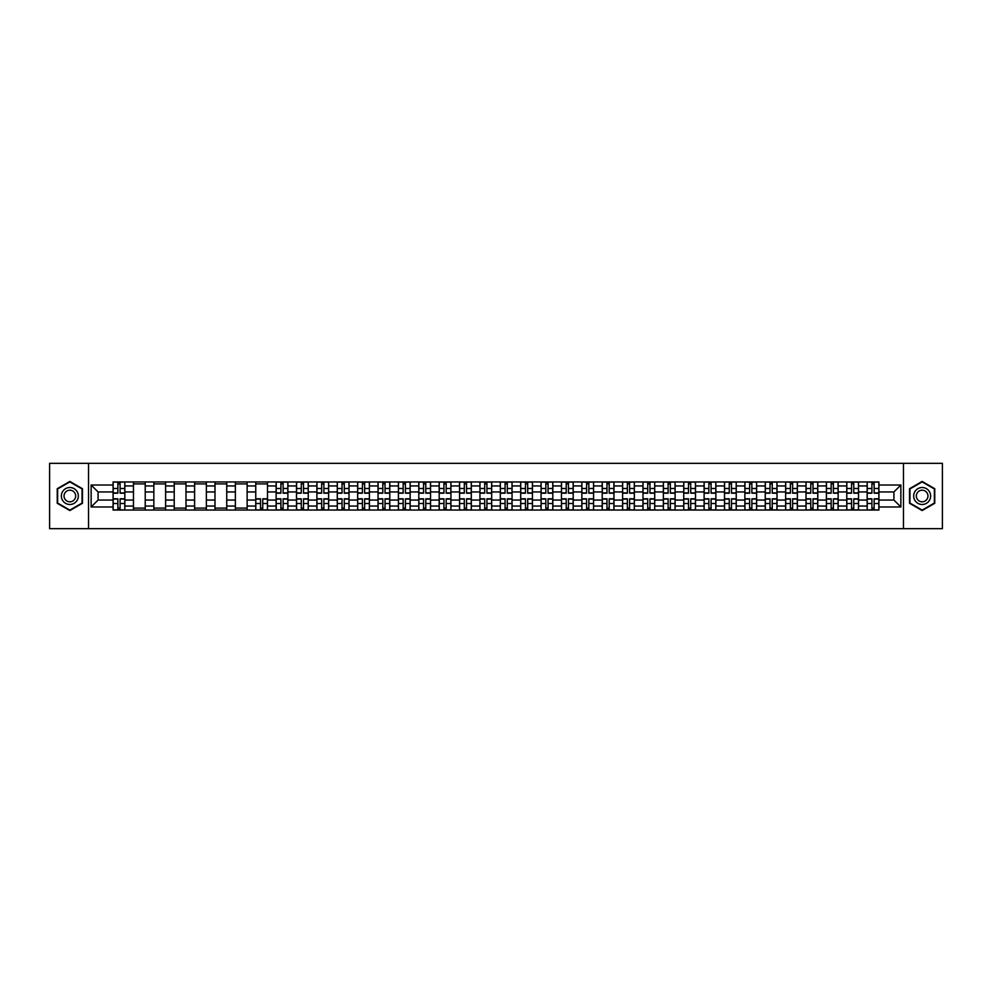 <?xml version="1.0" encoding="UTF-8"?>
<svg xmlns="http://www.w3.org/2000/svg" width="992" height="992" viewBox="0 0 992 992"><rect width="100%" height="100%" fill="white"/><g stroke="black" fill="none" stroke-linecap="round" stroke-linejoin="round"><path stroke-width="1.49" d="M903.464 528.662L942.4 528.662L942.4 463.338L49.6 463.338L49.6 528.662L903.464 528.662L903.464 463.338M133.474 510.049L133.474 485.944L124.843 485.944L124.843 510.049M124.843 485.944L124.843 481.951M133.474 485.944L133.474 481.951M145.229 481.951L145.229 510.049M153.847 510.049L153.847 481.951M165.614 481.951L165.614 510.049M174.232 510.049L174.232 481.951M185.988 481.951L185.988 510.049M194.606 510.049L194.606 481.951M206.373 481.951L206.373 510.049M214.991 510.049L214.991 481.951M226.746 481.951L226.746 510.049M235.377 510.049L235.377 481.951M247.132 481.951L247.132 510.049M255.75 510.049L255.75 481.951M267.505 481.951L267.505 510.049M276.136 510.049L276.136 481.951M287.891 481.951L287.891 510.049M296.509 510.049L296.509 481.951M308.264 481.951L308.264 510.049M316.894 510.049L316.894 481.951M328.65 481.951L328.65 510.049M337.268 510.049L337.268 481.951M349.023 481.951L349.023 510.049M357.653 510.049L357.653 481.951M369.408 481.951L369.408 510.049M378.026 510.049L378.026 481.951M389.794 481.951L389.794 510.049M398.412 510.049L398.412 481.951M410.167 481.951L410.167 510.049M418.785 510.049L418.785 481.951M430.553 481.951L430.553 510.049M439.171 510.049L439.171 481.951M450.926 481.951L450.926 510.049M459.556 510.049L459.556 481.951M471.312 481.951L471.312 510.049M479.93 510.049L479.93 481.951M491.685 481.951L491.685 510.049M500.315 510.049L500.315 481.951M512.07 481.951L512.07 510.049M520.688 510.049L520.688 481.951M532.444 481.951L532.444 510.049M541.074 510.049L541.074 481.951M552.829 481.951L552.829 510.049M561.447 510.049L561.447 481.951M573.215 481.951L573.215 510.049M581.833 510.049L581.833 481.951M593.588 481.951L593.588 510.049M602.206 510.049L602.206 481.951M613.974 481.951L613.974 510.049M622.592 510.049L622.592 481.951M634.347 481.951L634.347 510.049M642.977 510.049L642.977 481.951M654.732 481.951L654.732 510.049M663.35 510.049L663.35 481.951M675.106 481.951L675.106 510.049M683.736 510.049L683.736 481.951M695.491 481.951L695.491 510.049M704.109 510.049L704.109 481.951M715.864 481.951L715.864 510.049M724.495 510.049L724.495 481.951M736.25 481.951L736.25 510.049M744.868 510.049L744.868 481.951M756.623 481.951L756.623 510.049M765.254 510.049L765.254 481.951M777.009 481.951L777.009 510.049M785.627 510.049L785.627 481.951M797.394 481.951L797.394 510.049M806.012 510.049L806.012 481.951M817.768 481.951L817.768 510.049M826.386 510.049L826.386 481.951M838.153 481.951L838.153 510.049M846.771 510.049L846.771 481.951M858.526 481.951L858.526 510.049M867.157 510.049L867.157 481.951M867.157 500.055L858.526 500.055M846.771 500.055L838.153 500.055M826.386 500.055L817.768 500.055M806.012 500.055L797.394 500.055M785.627 500.055L777.009 500.055M765.254 500.055L756.623 500.055M744.868 500.055L736.25 500.055M724.495 500.055L715.864 500.055M704.109 500.055L695.491 500.055M683.736 500.055L675.106 500.055M663.35 500.055L654.732 500.055M642.977 500.055L634.347 500.055M622.592 500.055L613.974 500.055M602.206 500.055L593.588 500.055M581.833 500.055L573.215 500.055M561.447 500.055L552.829 500.055M541.074 500.055L532.444 500.055M520.688 500.055L512.07 500.055M500.315 500.055L491.685 500.055M479.93 500.055L471.312 500.055M459.556 500.055L450.926 500.055M439.171 500.055L430.553 500.055M418.785 500.055L410.167 500.055M398.412 500.055L389.794 500.055M378.026 500.055L369.408 500.055M357.653 500.055L349.023 500.055M337.268 500.055L328.65 500.055M316.894 500.055L308.264 500.055M296.509 500.055L287.891 500.055M276.136 500.055L267.505 500.055M255.75 500.055L247.132 500.055M235.377 500.055L226.746 500.055M214.991 500.055L206.373 500.055M194.606 500.055L185.988 500.055M174.232 500.055L165.614 500.055M153.847 500.055L145.229 500.055M133.474 500.055L124.843 500.055M867.157 491.945L858.526 491.945M846.771 491.945L838.153 491.945M826.386 491.945L817.768 491.945M806.012 491.945L797.394 491.945M785.627 491.945L777.009 491.945M765.254 491.945L756.623 491.945M744.868 491.945L736.25 491.945M724.495 491.945L715.864 491.945M704.109 491.945L695.491 491.945M683.736 491.945L675.106 491.945M663.35 491.945L654.732 491.945M642.977 491.945L634.347 491.945M622.592 491.945L613.974 491.945M602.206 491.945L593.588 491.945M581.833 491.945L573.215 491.945M561.447 491.945L552.829 491.945M541.074 491.945L532.444 491.945M520.688 491.945L512.07 491.945M500.315 491.945L491.685 491.945M479.93 491.945L471.312 491.945M459.556 491.945L450.926 491.945M439.171 491.945L430.553 491.945M418.785 491.945L410.167 491.945M398.412 491.945L389.794 491.945M378.026 491.945L369.408 491.945M357.653 491.945L349.023 491.945M337.268 491.945L328.65 491.945M316.894 491.945L308.264 491.945M296.509 491.945L287.891 491.945M276.136 491.945L267.505 491.945M255.75 491.945L247.132 491.945M235.377 491.945L226.746 491.945M214.991 491.945L206.373 491.945M194.606 491.945L185.988 491.945M174.232 491.945L165.614 491.945M153.847 491.945L145.229 491.945M133.474 491.945L124.843 491.945M98.072 500.055L113.088 500.055L113.088 491.945L98.072 491.945L98.072 500.055L91.14 506.974L91.14 485.026L113.088 485.026L113.088 491.945M878.912 491.945L878.912 500.055L893.928 500.055L893.928 491.945L878.912 491.945L878.912 481.951L113.088 481.951L113.088 485.026M878.912 485.026L900.86 485.026L900.86 506.974L878.912 506.974L878.912 500.055M113.088 500.055L113.088 510.049L878.912 510.049L878.912 506.974M113.088 506.974L91.14 506.974M88.536 528.662L88.536 463.338M82.46 488.721L69.849 481.442L57.238 488.721L57.238 503.279L69.849 510.558L82.46 503.279L82.46 488.721M934.762 488.721L922.151 481.442L909.54 488.721L909.54 503.279L922.151 510.558L934.762 503.279L934.762 488.721M120.082 508.09L117.862 508.09M117.862 483.91L120.082 483.91M145.229 508.09L133.474 508.09M133.474 483.91L145.229 483.91M165.614 508.09L153.847 508.09M153.847 483.91L165.614 483.91M185.988 508.09L174.232 508.09M174.232 483.91L185.988 483.91M206.373 508.09L194.606 508.09M194.606 483.91L206.373 483.91M226.746 508.09L214.991 508.09M214.991 483.91L226.746 483.91M247.132 508.09L235.377 508.09M235.377 483.91L247.132 483.91M262.744 508.09L260.524 508.09M255.75 483.91L267.505 483.91M283.117 508.09L280.897 508.09M280.897 483.91L283.117 483.91M303.502 508.09L301.283 508.09M301.283 483.91L303.502 483.91M323.876 508.09L321.656 508.09M321.656 483.91L323.876 483.91M344.261 508.09L342.042 508.09M342.042 483.91L344.261 483.91M364.634 508.09L362.415 508.09M362.415 483.91L364.634 483.91M385.02 508.09L382.8 508.09M382.8 483.91L385.02 483.91M405.406 508.09L403.174 508.09M403.174 483.91L405.406 483.91M425.779 508.09L423.559 508.09M423.559 483.91L425.779 483.91M446.164 508.09L443.945 508.09M443.945 483.91L446.164 483.91M466.538 508.09L464.318 508.09M464.318 483.91L466.538 483.91M486.923 508.09L484.704 508.09M484.704 483.91L486.923 483.91M507.296 508.09L505.077 508.09M505.077 483.91L507.296 483.91M527.682 508.09L525.462 508.09M525.462 483.91L527.682 483.91M548.055 508.09L545.836 508.09M545.836 483.91L548.055 483.91M568.441 508.09L566.221 508.09M566.221 483.91L568.441 483.91M588.826 508.09L586.594 508.09M586.594 483.91L588.826 483.91M609.2 508.09L606.98 508.09M606.98 483.91L609.2 483.91M629.585 508.09L627.366 508.09M627.366 483.91L629.585 483.91M649.958 508.09L647.739 508.09M647.739 483.91L649.958 483.91M670.344 508.09L668.124 508.09M668.124 483.91L670.344 483.91M690.717 508.09L688.498 508.09M688.498 483.91L690.717 483.91M711.103 508.09L708.883 508.09M708.883 483.91L711.103 483.91M731.476 508.09L729.256 508.09M729.256 483.91L731.476 483.91M751.862 508.09L749.642 508.09M749.642 483.91L751.862 483.91M772.235 508.09L770.015 508.09M770.015 483.91L772.235 483.91M792.62 508.09L790.401 508.09M790.401 483.91L792.62 483.91M813.006 508.09L810.774 508.09M810.774 483.91L813.006 483.91M833.379 508.09L831.16 508.09M831.16 483.91L833.379 483.91M853.765 508.09L851.545 508.09M851.545 483.91L853.765 483.91M874.138 508.09L871.918 508.09M871.918 483.91L874.138 483.91M91.14 485.026L98.072 491.945M893.928 500.055L900.86 506.974M893.928 491.945L900.86 485.026M120.082 493.185L120.082 482.087L124.781 482.087L124.781 493.185L120.082 493.185M117.862 483.786L120.082 483.786M121.979 482.087L113.162 482.087L113.162 493.185L117.862 493.185L117.862 482.087L115.965 482.087M117.862 498.815L117.862 509.913L113.162 509.913L113.162 498.815L117.862 498.815M120.082 508.214L117.862 508.214M115.965 509.913L124.781 509.913L124.781 498.815L120.082 498.815L120.082 509.913L121.979 509.913M62.496 500.241A8.494 8.494 0 0 0 74.09 503.353A8.494 8.494 0 0 0 77.202 491.759A8.494 8.494 0 0 0 65.608 488.647A8.494 8.494 0 0 0 62.496 500.241M64.815 498.902A5.816 5.816 0 0 0 72.751 501.034A5.816 5.816 0 0 0 74.884 493.098A5.816 5.816 0 0 0 66.948 490.966A5.816 5.816 0 0 0 64.815 498.902M69.849 481.901L82.063 488.944L82.063 503.056L69.849 510.099L57.635 503.056L57.635 488.944L69.849 481.901M914.798 500.241A8.494 8.494 0 0 0 926.392 503.353A8.494 8.494 0 0 0 929.504 491.759A8.494 8.494 0 0 0 917.91 488.647A8.494 8.494 0 0 0 914.798 500.241M917.116 498.902A5.816 5.816 0 0 0 925.052 501.034A5.816 5.816 0 0 0 927.185 493.098A5.816 5.816 0 0 0 919.249 490.966A5.816 5.816 0 0 0 917.116 498.902M922.151 481.901L934.365 488.944L934.365 503.056L922.151 510.099L909.937 503.056L909.937 488.944L922.151 481.901M283.117 493.185L283.117 482.087L287.829 482.087L287.829 493.185L283.117 493.185M280.897 483.786L283.117 483.786M285.014 482.087L276.198 482.087L276.198 493.185L280.897 493.185L280.897 482.087L279 482.087M303.502 493.185L303.502 482.087L308.202 482.087L308.202 493.185L303.502 493.185M301.283 483.786L303.502 483.786M305.4 482.087L296.571 482.087L296.571 493.185L301.283 493.185L301.283 482.087L299.386 482.087M323.876 493.185L323.876 482.087L328.588 482.087L328.588 493.185L323.876 493.185M321.656 483.786L323.876 483.786M325.773 482.087L316.956 482.087L316.956 493.185L321.656 493.185L321.656 482.087L319.771 482.087M344.261 493.185L344.261 482.087L348.961 482.087L348.961 493.185L344.261 493.185M342.042 483.786L344.261 483.786M346.158 482.087L337.342 482.087L337.342 493.185L342.042 493.185L342.042 482.087L340.144 482.087M364.634 493.185L364.634 482.087L369.346 482.087L369.346 493.185L364.634 493.185M362.415 483.786L364.634 483.786M366.532 482.087L357.715 482.087L357.715 493.185L362.415 493.185L362.415 482.087L360.53 482.087M385.02 493.185L385.02 482.087L389.72 482.087L389.72 493.185L385.02 493.185M382.8 483.786L385.02 483.786M386.917 482.087L378.101 482.087L378.101 493.185L382.8 493.185L382.8 482.087L380.903 482.087M405.406 493.185L405.406 482.087L410.105 482.087L410.105 493.185L405.406 493.185M403.174 483.786L405.406 483.786M407.29 482.087L398.474 482.087L398.474 493.185L403.174 493.185L403.174 482.087L401.289 482.087M425.779 493.185L425.779 482.087L430.478 482.087L430.478 493.185L425.779 493.185M423.559 483.786L425.779 483.786M427.676 482.087L418.86 482.087L418.86 493.185L423.559 493.185L423.559 482.087L421.662 482.087M446.164 493.185L446.164 482.087L450.864 482.087L450.864 493.185L446.164 493.185M443.945 483.786L446.164 483.786M448.049 482.087L439.233 482.087L439.233 493.185L443.945 493.185L443.945 482.087L442.048 482.087M466.538 493.185L466.538 482.087L471.25 482.087L471.25 493.185L466.538 493.185M464.318 483.786L466.538 483.786M468.435 482.087L459.618 482.087L459.618 493.185L464.318 493.185L464.318 482.087L462.421 482.087M486.923 493.185L486.923 482.087L491.623 482.087L491.623 493.185L486.923 493.185M484.704 483.786L486.923 483.786M488.82 482.087L479.992 482.087L479.992 493.185L484.704 493.185L484.704 482.087L482.806 482.087M507.296 493.185L507.296 482.087L512.008 482.087L512.008 493.185L507.296 493.185M505.077 483.786L507.296 483.786M509.194 482.087L500.377 482.087L500.377 493.185L505.077 493.185L505.077 482.087L503.18 482.087M527.682 493.185L527.682 482.087L532.382 482.087L532.382 493.185L527.682 493.185M525.462 483.786L527.682 483.786M529.579 482.087L520.75 482.087L520.75 493.185L525.462 493.185L525.462 482.087L523.565 482.087M548.055 493.185L548.055 482.087L552.767 482.087L552.767 493.185L548.055 493.185M545.836 483.786L548.055 483.786M549.952 482.087L541.136 482.087L541.136 493.185L545.836 493.185L545.836 482.087L543.951 482.087M568.441 493.185L568.441 482.087L573.14 482.087L573.14 493.185L568.441 493.185M566.221 483.786L568.441 483.786M570.338 482.087L561.522 482.087L561.522 493.185L566.221 493.185L566.221 482.087L564.324 482.087M588.826 493.185L588.826 482.087L593.526 482.087L593.526 493.185L588.826 493.185M586.594 483.786L588.826 483.786M590.711 482.087L581.895 482.087L581.895 493.185L586.594 493.185L586.594 482.087L584.71 482.087M609.2 493.185L609.2 482.087L613.899 482.087L613.899 493.185L609.2 493.185M606.98 483.786L609.2 483.786M611.097 482.087L602.28 482.087L602.28 493.185L606.98 493.185L606.98 482.087L605.083 482.087M629.585 493.185L629.585 482.087L634.285 482.087L634.285 493.185L629.585 493.185M627.366 483.786L629.585 483.786M631.47 482.087L622.654 482.087L622.654 493.185L627.366 493.185L627.366 482.087L625.468 482.087M649.958 493.185L649.958 482.087L654.658 482.087L654.658 493.185L649.958 493.185M647.739 483.786L649.958 483.786M651.856 482.087L643.039 482.087L643.039 493.185L647.739 493.185L647.739 482.087L645.842 482.087M670.344 493.185L670.344 482.087L675.044 482.087L675.044 493.185L670.344 493.185M668.124 483.786L670.344 483.786M672.229 482.087L663.412 482.087L663.412 493.185L668.124 493.185L668.124 482.087L666.227 482.087M690.717 493.185L690.717 482.087L695.429 482.087L695.429 493.185L690.717 493.185M688.498 483.786L690.717 483.786M692.614 482.087L683.798 482.087L683.798 493.185L688.498 493.185L688.498 482.087L686.6 482.087M711.103 493.185L711.103 482.087L715.802 482.087L715.802 493.185L711.103 493.185M708.883 483.786L711.103 483.786M713 482.087L704.171 482.087L704.171 493.185L708.883 493.185L708.883 482.087L706.986 482.087M731.476 493.185L731.476 482.087L736.188 482.087L736.188 493.185L731.476 493.185M729.256 483.786L731.476 483.786M733.373 482.087L724.557 482.087L724.557 493.185L729.256 493.185L729.256 482.087L727.359 482.087M751.862 493.185L751.862 482.087L756.561 482.087L756.561 493.185L751.862 493.185M749.642 483.786L751.862 483.786M753.759 482.087L744.942 482.087L744.942 493.185L749.642 493.185L749.642 482.087L747.745 482.087M772.235 493.185L772.235 482.087L776.947 482.087L776.947 493.185L772.235 493.185M770.015 483.786L772.235 483.786M774.132 482.087L765.316 482.087L765.316 493.185L770.015 493.185L770.015 482.087L768.13 482.087M792.62 493.185L792.62 482.087L797.32 482.087L797.32 493.185L792.62 493.185M790.401 483.786L792.62 483.786M794.518 482.087L785.701 482.087L785.701 493.185L790.401 493.185L790.401 482.087L788.504 482.087M813.006 493.185L813.006 482.087L817.706 482.087L817.706 493.185L813.006 493.185M810.774 483.786L813.006 483.786M814.891 482.087L806.074 482.087L806.074 493.185L810.774 493.185L810.774 482.087L808.889 482.087M833.379 493.185L833.379 482.087L838.079 482.087L838.079 493.185L833.379 493.185M831.16 483.786L833.379 483.786M835.276 482.087L826.46 482.087L826.46 493.185L831.16 493.185L831.16 482.087L829.262 482.087M260.524 498.815L260.524 509.913L255.812 509.913L255.812 498.815L260.524 498.815M262.744 508.214L260.524 508.214M258.627 509.913L267.443 509.913L267.443 498.815L262.744 498.815L262.744 509.913L264.641 509.913M280.897 498.815L280.897 509.913L276.198 509.913L276.198 498.815L280.897 498.815M283.117 508.214L280.897 508.214M279 509.913L287.829 509.913L287.829 498.815L283.117 498.815L283.117 509.913L285.014 509.913M301.283 498.815L301.283 509.913L296.571 509.913L296.571 498.815L301.283 498.815M303.502 508.214L301.283 508.214M299.386 509.913L308.202 509.913L308.202 498.815L303.502 498.815L303.502 509.913L305.4 509.913M321.656 498.815L321.656 509.913L316.956 509.913L316.956 498.815L321.656 498.815M323.876 508.214L321.656 508.214M319.771 509.913L328.588 509.913L328.588 498.815L323.876 498.815L323.876 509.913L325.773 509.913M342.042 498.815L342.042 509.913L337.342 509.913L337.342 498.815L342.042 498.815M344.261 508.214L342.042 508.214M340.144 509.913L348.961 509.913L348.961 498.815L344.261 498.815L344.261 509.913L346.158 509.913M362.415 498.815L362.415 509.913L357.715 509.913L357.715 498.815L362.415 498.815M364.634 508.214L362.415 508.214M360.53 509.913L369.346 509.913L369.346 498.815L364.634 498.815L364.634 509.913L366.532 509.913M382.8 498.815L382.8 509.913L378.101 509.913L378.101 498.815L382.8 498.815M385.02 508.214L382.8 508.214M380.903 509.913L389.72 509.913L389.72 498.815L385.02 498.815L385.02 509.913L386.917 509.913M403.174 498.815L403.174 509.913L398.474 509.913L398.474 498.815L403.174 498.815M405.406 508.214L403.174 508.214M401.289 509.913L410.105 509.913L410.105 498.815L405.406 498.815L405.406 509.913L407.29 509.913M423.559 498.815L423.559 509.913L418.86 509.913L418.86 498.815L423.559 498.815M425.779 508.214L423.559 508.214M421.662 509.913L430.478 509.913L430.478 498.815L425.779 498.815L425.779 509.913L427.676 509.913M443.945 498.815L443.945 509.913L439.233 509.913L439.233 498.815L443.945 498.815M446.164 508.214L443.945 508.214M442.048 509.913L450.864 509.913L450.864 498.815L446.164 498.815L446.164 509.913L448.049 509.913M464.318 498.815L464.318 509.913L459.618 509.913L459.618 498.815L464.318 498.815M466.538 508.214L464.318 508.214M462.421 509.913L471.25 509.913L471.25 498.815L466.538 498.815L466.538 509.913L468.435 509.913M484.704 498.815L484.704 509.913L479.992 509.913L479.992 498.815L484.704 498.815M486.923 508.214L484.704 508.214M482.806 509.913L491.623 509.913L491.623 498.815L486.923 498.815L486.923 509.913L488.82 509.913M505.077 498.815L505.077 509.913L500.377 509.913L500.377 498.815L505.077 498.815M507.296 508.214L505.077 508.214M503.18 509.913L512.008 509.913L512.008 498.815L507.296 498.815L507.296 509.913L509.194 509.913M525.462 498.815L525.462 509.913L520.75 509.913L520.75 498.815L525.462 498.815M527.682 508.214L525.462 508.214M523.565 509.913L532.382 509.913L532.382 498.815L527.682 498.815L527.682 509.913L529.579 509.913M545.836 498.815L545.836 509.913L541.136 509.913L541.136 498.815L545.836 498.815M548.055 508.214L545.836 508.214M543.951 509.913L552.767 509.913L552.767 498.815L548.055 498.815L548.055 509.913L549.952 509.913M566.221 498.815L566.221 509.913L561.522 509.913L561.522 498.815L566.221 498.815M568.441 508.214L566.221 508.214M564.324 509.913L573.14 509.913L573.14 498.815L568.441 498.815L568.441 509.913L570.338 509.913M586.594 498.815L586.594 509.913L581.895 509.913L581.895 498.815L586.594 498.815M588.826 508.214L586.594 508.214M584.71 509.913L593.526 509.913L593.526 498.815L588.826 498.815L588.826 509.913L590.711 509.913M606.98 498.815L606.98 509.913L602.28 509.913L602.28 498.815L606.98 498.815M609.2 508.214L606.98 508.214M605.083 509.913L613.899 509.913L613.899 498.815L609.2 498.815L609.2 509.913L611.097 509.913M627.366 498.815L627.366 509.913L622.654 509.913L622.654 498.815L627.366 498.815M629.585 508.214L627.366 508.214M625.468 509.913L634.285 509.913L634.285 498.815L629.585 498.815L629.585 509.913L631.47 509.913M647.739 498.815L647.739 509.913L643.039 509.913L643.039 498.815L647.739 498.815M649.958 508.214L647.739 508.214M645.842 509.913L654.658 509.913L654.658 498.815L649.958 498.815L649.958 509.913L651.856 509.913M668.124 498.815L668.124 509.913L663.412 509.913L663.412 498.815L668.124 498.815M670.344 508.214L668.124 508.214M666.227 509.913L675.044 509.913L675.044 498.815L670.344 498.815L670.344 509.913L672.229 509.913M688.498 498.815L688.498 509.913L683.798 509.913L683.798 498.815L688.498 498.815M690.717 508.214L688.498 508.214M686.6 509.913L695.429 509.913L695.429 498.815L690.717 498.815L690.717 509.913L692.614 509.913M708.883 498.815L708.883 509.913L704.171 509.913L704.171 498.815L708.883 498.815M711.103 508.214L708.883 508.214M706.986 509.913L715.802 509.913L715.802 498.815L711.103 498.815L711.103 509.913L713 509.913M729.256 498.815L729.256 509.913L724.557 509.913L724.557 498.815L729.256 498.815M731.476 508.214L729.256 508.214M727.359 509.913L736.188 509.913L736.188 498.815L731.476 498.815L731.476 509.913L733.373 509.913M749.642 498.815L749.642 509.913L744.942 509.913L744.942 498.815L749.642 498.815M751.862 508.214L749.642 508.214M747.745 509.913L756.561 509.913L756.561 498.815L751.862 498.815L751.862 509.913L753.759 509.913M770.015 498.815L770.015 509.913L765.316 509.913L765.316 498.815L770.015 498.815M772.235 508.214L770.015 508.214M768.13 509.913L776.947 509.913L776.947 498.815L772.235 498.815L772.235 509.913L774.132 509.913M790.401 498.815L790.401 509.913L785.701 509.913L785.701 498.815L790.401 498.815M792.62 508.214L790.401 508.214M788.504 509.913L797.32 509.913L797.32 498.815L792.62 498.815L792.62 509.913L794.518 509.913M810.774 498.815L810.774 509.913L806.074 509.913L806.074 498.815L810.774 498.815M813.006 508.214L810.774 508.214M808.889 509.913L817.706 509.913L817.706 498.815L813.006 498.815L813.006 509.913L814.891 509.913M831.16 498.815L831.16 509.913L826.46 509.913L826.46 498.815L831.16 498.815M833.379 508.214L831.16 508.214M829.262 509.913L838.079 509.913L838.079 498.815L833.379 498.815L833.379 509.913L835.276 509.913M853.765 493.185L853.765 482.087L858.464 482.087L858.464 493.185L853.765 493.185M851.545 483.786L853.765 483.786M855.65 482.087L846.833 482.087L846.833 493.185L851.545 493.185L851.545 482.087L849.648 482.087M851.545 498.815L851.545 509.913L846.833 509.913L846.833 498.815L851.545 498.815M853.765 508.214L851.545 508.214M849.648 509.913L858.464 509.913L858.464 498.815L853.765 498.815L853.765 509.913L855.65 509.913M874.138 493.185L874.138 482.087L878.838 482.087L878.838 493.185L874.138 493.185M871.918 483.786L874.138 483.786M876.035 482.087L867.219 482.087L867.219 493.185L871.918 493.185L871.918 482.087L870.021 482.087M871.918 498.815L871.918 509.913L867.219 509.913L867.219 498.815L871.918 498.815M874.138 508.214L871.918 508.214M870.021 509.913L878.838 509.913L878.838 498.815L874.138 498.815L874.138 509.913L876.035 509.913M846.771 485.944L838.153 485.944M826.386 485.944L817.768 485.944M806.012 485.944L797.394 485.944M785.627 485.944L777.009 485.944M765.254 485.944L756.623 485.944M744.868 485.944L736.25 485.944M724.495 485.944L715.864 485.944M704.109 485.944L695.491 485.944M683.736 485.944L675.106 485.944M663.35 485.944L654.732 485.944M642.977 485.944L634.347 485.944M622.592 485.944L613.974 485.944M602.206 485.944L593.588 485.944M581.833 485.944L573.215 485.944M561.447 485.944L552.829 485.944M541.074 485.944L532.444 485.944M520.688 485.944L512.07 485.944M500.315 485.944L491.685 485.944M479.93 485.944L471.312 485.944M459.556 485.944L450.926 485.944M439.171 485.944L430.553 485.944M418.785 485.944L410.167 485.944M398.412 485.944L389.794 485.944M378.026 485.944L369.408 485.944M357.653 485.944L349.023 485.944M337.268 485.944L328.65 485.944M316.894 485.944L308.264 485.944M296.509 485.944L287.891 485.944M276.136 485.944L267.505 485.944M255.75 485.944L247.132 485.944M235.377 485.944L226.746 485.944M214.991 485.944L206.373 485.944M194.606 485.944L185.988 485.944M174.232 485.944L165.614 485.944M153.847 485.944L145.229 485.944M867.157 485.944L858.526 485.944M846.771 506.056L838.153 506.056M826.386 506.056L817.768 506.056M806.012 506.056L797.394 506.056M785.627 506.056L777.009 506.056M765.254 506.056L756.623 506.056M744.868 506.056L736.25 506.056M724.495 506.056L715.864 506.056M704.109 506.056L695.491 506.056M683.736 506.056L675.106 506.056M663.35 506.056L654.732 506.056M642.977 506.056L634.347 506.056M622.592 506.056L613.974 506.056M602.206 506.056L593.588 506.056M581.833 506.056L573.215 506.056M561.447 506.056L552.829 506.056M541.074 506.056L532.444 506.056M520.688 506.056L512.07 506.056M500.315 506.056L491.685 506.056M479.93 506.056L471.312 506.056M459.556 506.056L450.926 506.056M439.171 506.056L430.553 506.056M418.785 506.056L410.167 506.056M398.412 506.056L389.794 506.056M378.026 506.056L369.408 506.056M357.653 506.056L349.023 506.056M337.268 506.056L328.65 506.056M316.894 506.056L308.264 506.056M296.509 506.056L287.891 506.056M276.136 506.056L267.505 506.056M255.75 506.056L247.132 506.056M235.377 506.056L226.746 506.056M214.991 506.056L206.373 506.056M194.606 506.056L185.988 506.056M174.232 506.056L165.614 506.056M153.847 506.056L145.229 506.056M133.474 506.056L124.843 506.056M867.157 506.056L858.526 506.056M120.082 492.912L124.781 492.912M120.082 488.498L124.781 488.498M113.162 492.912L117.862 492.912M113.162 488.498L117.862 488.498M117.862 499.088L113.162 499.088M117.862 503.502L113.162 503.502M124.781 499.088L120.082 499.088M124.781 503.502L120.082 503.502M283.117 492.912L287.829 492.912M283.117 488.498L287.829 488.498M276.198 492.912L280.897 492.912M276.198 488.498L280.897 488.498M303.502 492.912L308.202 492.912M303.502 488.498L308.202 488.498M296.571 492.912L301.283 492.912M296.571 488.498L301.283 488.498M323.876 492.912L328.588 492.912M323.876 488.498L328.588 488.498M316.956 492.912L321.656 492.912M316.956 488.498L321.656 488.498M344.261 492.912L348.961 492.912M344.261 488.498L348.961 488.498M337.342 492.912L342.042 492.912M337.342 488.498L342.042 488.498M364.634 492.912L369.346 492.912M364.634 488.498L369.346 488.498M357.715 492.912L362.415 492.912M357.715 488.498L362.415 488.498M385.02 492.912L389.72 492.912M385.02 488.498L389.72 488.498M378.101 492.912L382.8 492.912M378.101 488.498L382.8 488.498M405.406 492.912L410.105 492.912M405.406 488.498L410.105 488.498M398.474 492.912L403.174 492.912M398.474 488.498L403.174 488.498M425.779 492.912L430.478 492.912M425.779 488.498L430.478 488.498M418.86 492.912L423.559 492.912M418.86 488.498L423.559 488.498M446.164 492.912L450.864 492.912M446.164 488.498L450.864 488.498M439.233 492.912L443.945 492.912M439.233 488.498L443.945 488.498M466.538 492.912L471.25 492.912M466.538 488.498L471.25 488.498M459.618 492.912L464.318 492.912M459.618 488.498L464.318 488.498M486.923 492.912L491.623 492.912M486.923 488.498L491.623 488.498M479.992 492.912L484.704 492.912M479.992 488.498L484.704 488.498M507.296 492.912L512.008 492.912M507.296 488.498L512.008 488.498M500.377 492.912L505.077 492.912M500.377 488.498L505.077 488.498M527.682 492.912L532.382 492.912M527.682 488.498L532.382 488.498M520.75 492.912L525.462 492.912M520.75 488.498L525.462 488.498M548.055 492.912L552.767 492.912M548.055 488.498L552.767 488.498M541.136 492.912L545.836 492.912M541.136 488.498L545.836 488.498M568.441 492.912L573.14 492.912M568.441 488.498L573.14 488.498M561.522 492.912L566.221 492.912M561.522 488.498L566.221 488.498M588.826 492.912L593.526 492.912M588.826 488.498L593.526 488.498M581.895 492.912L586.594 492.912M581.895 488.498L586.594 488.498M609.2 492.912L613.899 492.912M609.2 488.498L613.899 488.498M602.28 492.912L606.98 492.912M602.28 488.498L606.98 488.498M629.585 492.912L634.285 492.912M629.585 488.498L634.285 488.498M622.654 492.912L627.366 492.912M622.654 488.498L627.366 488.498M649.958 492.912L654.658 492.912M649.958 488.498L654.658 488.498M643.039 492.912L647.739 492.912M643.039 488.498L647.739 488.498M670.344 492.912L675.044 492.912M670.344 488.498L675.044 488.498M663.412 492.912L668.124 492.912M663.412 488.498L668.124 488.498M690.717 492.912L695.429 492.912M690.717 488.498L695.429 488.498M683.798 492.912L688.498 492.912M683.798 488.498L688.498 488.498M711.103 492.912L715.802 492.912M711.103 488.498L715.802 488.498M704.171 492.912L708.883 492.912M704.171 488.498L708.883 488.498M731.476 492.912L736.188 492.912M731.476 488.498L736.188 488.498M724.557 492.912L729.256 492.912M724.557 488.498L729.256 488.498M751.862 492.912L756.561 492.912M751.862 488.498L756.561 488.498M744.942 492.912L749.642 492.912M744.942 488.498L749.642 488.498M772.235 492.912L776.947 492.912M772.235 488.498L776.947 488.498M765.316 492.912L770.015 492.912M765.316 488.498L770.015 488.498M792.62 492.912L797.32 492.912M792.62 488.498L797.32 488.498M785.701 492.912L790.401 492.912M785.701 488.498L790.401 488.498M813.006 492.912L817.706 492.912M813.006 488.498L817.706 488.498M806.074 492.912L810.774 492.912M806.074 488.498L810.774 488.498M833.379 492.912L838.079 492.912M833.379 488.498L838.079 488.498M826.46 492.912L831.16 492.912M826.46 488.498L831.16 488.498M260.524 499.088L255.812 499.088M260.524 503.502L255.812 503.502M267.443 499.088L262.744 499.088M267.443 503.502L262.744 503.502M280.897 499.088L276.198 499.088M280.897 503.502L276.198 503.502M287.829 499.088L283.117 499.088M287.829 503.502L283.117 503.502M301.283 499.088L296.571 499.088M301.283 503.502L296.571 503.502M308.202 499.088L303.502 499.088M308.202 503.502L303.502 503.502M321.656 499.088L316.956 499.088M321.656 503.502L316.956 503.502M328.588 499.088L323.876 499.088M328.588 503.502L323.876 503.502M342.042 499.088L337.342 499.088M342.042 503.502L337.342 503.502M348.961 499.088L344.261 499.088M348.961 503.502L344.261 503.502M362.415 499.088L357.715 499.088M362.415 503.502L357.715 503.502M369.346 499.088L364.634 499.088M369.346 503.502L364.634 503.502M382.8 499.088L378.101 499.088M382.8 503.502L378.101 503.502M389.72 499.088L385.02 499.088M389.72 503.502L385.02 503.502M403.174 499.088L398.474 499.088M403.174 503.502L398.474 503.502M410.105 499.088L405.406 499.088M410.105 503.502L405.406 503.502M423.559 499.088L418.86 499.088M423.559 503.502L418.86 503.502M430.478 499.088L425.779 499.088M430.478 503.502L425.779 503.502M443.945 499.088L439.233 499.088M443.945 503.502L439.233 503.502M450.864 499.088L446.164 499.088M450.864 503.502L446.164 503.502M464.318 499.088L459.618 499.088M464.318 503.502L459.618 503.502M471.25 499.088L466.538 499.088M471.25 503.502L466.538 503.502M484.704 499.088L479.992 499.088M484.704 503.502L479.992 503.502M491.623 499.088L486.923 499.088M491.623 503.502L486.923 503.502M505.077 499.088L500.377 499.088M505.077 503.502L500.377 503.502M512.008 499.088L507.296 499.088M512.008 503.502L507.296 503.502M525.462 499.088L520.75 499.088M525.462 503.502L520.75 503.502M532.382 499.088L527.682 499.088M532.382 503.502L527.682 503.502M545.836 499.088L541.136 499.088M545.836 503.502L541.136 503.502M552.767 499.088L548.055 499.088M552.767 503.502L548.055 503.502M566.221 499.088L561.522 499.088M566.221 503.502L561.522 503.502M573.14 499.088L568.441 499.088M573.14 503.502L568.441 503.502M586.594 499.088L581.895 499.088M586.594 503.502L581.895 503.502M593.526 499.088L588.826 499.088M593.526 503.502L588.826 503.502M606.98 499.088L602.28 499.088M606.98 503.502L602.28 503.502M613.899 499.088L609.2 499.088M613.899 503.502L609.2 503.502M627.366 499.088L622.654 499.088M627.366 503.502L622.654 503.502M634.285 499.088L629.585 499.088M634.285 503.502L629.585 503.502M647.739 499.088L643.039 499.088M647.739 503.502L643.039 503.502M654.658 499.088L649.958 499.088M654.658 503.502L649.958 503.502M668.124 499.088L663.412 499.088M668.124 503.502L663.412 503.502M675.044 499.088L670.344 499.088M675.044 503.502L670.344 503.502M688.498 499.088L683.798 499.088M688.498 503.502L683.798 503.502M695.429 499.088L690.717 499.088M695.429 503.502L690.717 503.502M708.883 499.088L704.171 499.088M708.883 503.502L704.171 503.502M715.802 499.088L711.103 499.088M715.802 503.502L711.103 503.502M729.256 499.088L724.557 499.088M729.256 503.502L724.557 503.502M736.188 499.088L731.476 499.088M736.188 503.502L731.476 503.502M749.642 499.088L744.942 499.088M749.642 503.502L744.942 503.502M756.561 499.088L751.862 499.088M756.561 503.502L751.862 503.502M770.015 499.088L765.316 499.088M770.015 503.502L765.316 503.502M776.947 499.088L772.235 499.088M776.947 503.502L772.235 503.502M790.401 499.088L785.701 499.088M790.401 503.502L785.701 503.502M797.32 499.088L792.62 499.088M797.32 503.502L792.62 503.502M810.774 499.088L806.074 499.088M810.774 503.502L806.074 503.502M817.706 499.088L813.006 499.088M817.706 503.502L813.006 503.502M831.16 499.088L826.46 499.088M831.16 503.502L826.46 503.502M838.079 499.088L833.379 499.088M838.079 503.502L833.379 503.502M853.765 492.912L858.464 492.912M853.765 488.498L858.464 488.498M846.833 492.912L851.545 492.912M846.833 488.498L851.545 488.498M851.545 499.088L846.833 499.088M851.545 503.502L846.833 503.502M858.464 499.088L853.765 499.088M858.464 503.502L853.765 503.502M874.138 492.912L878.838 492.912M874.138 488.498L878.838 488.498M867.219 492.912L871.918 492.912M867.219 488.498L871.918 488.498M871.918 499.088L867.219 499.088M871.918 503.502L867.219 503.502M878.838 499.088L874.138 499.088M878.838 503.502L874.138 503.502"/></g></svg>
